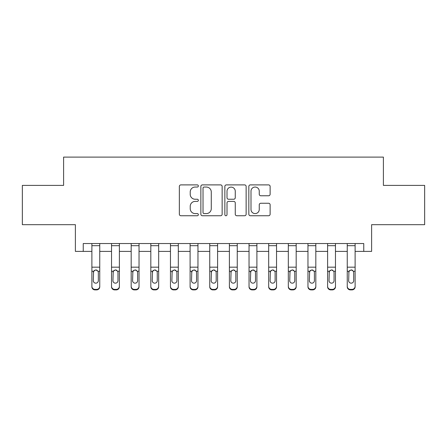 <?xml version="1.0" encoding="UTF-8"?>
<svg xmlns="http://www.w3.org/2000/svg" width="447" height="447" viewBox="0 0 447 447"><rect width="100%" height="100%" fill="white"/><g stroke="black" fill="none" stroke-linecap="round" stroke-linejoin="round"><path stroke-width="0.67" d="M198.356 185.974A1.078 1.078 0 0 0 197.278 184.896L180.89 184.896A1.542 1.542 0 0 0 179.348 186.438L179.348 214.202A1.542 1.542 0 0 0 180.89 215.745L197.278 215.745A1.078 1.078 0 0 0 198.356 214.666A1.078 1.078 0 0 0 197.278 213.588L195.155 213.588A4.934 4.934 0 0 1 190.221 208.648L190.221 206.335A4.934 4.934 0 0 1 195.155 201.401L197.278 201.401A1.078 1.078 0 0 0 198.356 200.323A1.078 1.078 0 0 0 197.278 199.239L195.155 199.239A4.934 4.934 0 0 1 190.221 194.305L190.221 191.992A4.934 4.934 0 0 1 195.155 187.053L197.278 187.053A1.078 1.078 0 0 0 198.356 185.974M268.58 195.769A1.542 1.542 0 0 0 270.122 194.227L270.122 186.438A1.542 1.542 0 0 0 268.58 184.896L250.376 184.896A1.542 1.542 0 0 0 248.834 186.438L248.834 214.202A1.542 1.542 0 0 0 250.376 215.745L268.58 215.745A1.542 1.542 0 0 0 270.122 214.202L270.122 204.793A1.542 1.542 0 0 0 268.58 203.251L260.791 203.251A1.542 1.542 0 0 0 259.249 204.793L259.249 209.459A4.124 4.124 0 0 1 255.12 213.588A4.124 4.124 0 0 1 250.996 209.459L250.996 191.182A4.124 4.124 0 0 1 255.12 187.053A4.124 4.124 0 0 1 259.249 191.182L259.249 194.227A1.542 1.542 0 0 0 260.791 195.769L268.58 195.769M83.243 251.393L83.243 243.537L363.757 243.537L363.757 251.393L371.613 251.393L371.613 224.679L424.65 224.679L424.65 185.393L383.397 185.393L383.397 157.104L63.603 157.104L63.603 185.393L22.35 185.393L22.35 224.679L75.387 224.679L75.387 251.393L91.886 251.393M222.148 186.438A1.542 1.542 0 0 0 220.606 184.896L202.407 184.896A1.542 1.542 0 0 0 200.865 186.438L200.865 214.202A1.542 1.542 0 0 0 202.407 215.745L220.606 215.745A1.542 1.542 0 0 0 222.148 214.202L222.148 186.438M226.394 184.896L244.593 184.896A1.542 1.542 0 0 1 246.135 186.438L246.135 214.202A1.542 1.542 0 0 1 244.593 215.745L236.804 215.745A1.542 1.542 0 0 1 235.262 214.202L235.262 202.944A1.542 1.542 0 0 0 233.72 201.401L228.551 201.401A1.542 1.542 0 0 0 227.009 202.944L227.009 214.666A1.078 1.078 0 0 1 225.931 215.745A1.078 1.078 0 0 1 224.852 214.666L224.852 186.438A1.542 1.542 0 0 1 226.394 184.896M99.748 251.393L111.532 251.393M119.388 251.393L131.178 251.393M139.034 251.393L150.818 251.393M158.674 251.393L170.463 251.393M178.319 251.393L190.104 251.393M197.965 251.393L209.749 251.393M217.605 251.393L229.395 251.393M237.251 251.393L249.035 251.393M256.896 251.393L268.681 251.393M276.537 251.393L288.326 251.393M296.182 251.393L307.966 251.393M315.822 251.393L327.612 251.393M335.468 251.393L347.252 251.393M355.114 251.393L363.757 251.393M204.1 187.053A1.078 1.078 0 0 0 203.022 188.137L203.022 212.504A1.078 1.078 0 0 0 204.1 213.588L206.341 213.588A4.934 4.934 0 0 0 211.275 208.648L211.275 191.992A4.934 4.934 0 0 0 206.341 187.053L204.1 187.053M235.262 191.26A4.124 4.124 0 0 0 231.138 187.131A4.124 4.124 0 0 0 227.009 191.26L227.009 197.697A1.542 1.542 0 0 0 228.551 199.239L233.72 199.239A1.542 1.542 0 0 0 235.262 197.697L235.262 191.26M91.886 271.731L91.886 286.287A3.146 3.118 0 0 0 95.032 289.405L96.602 289.405A3.146 3.118 0 0 0 99.748 286.287L99.748 286.778A3.146 3.118 180 0 1 96.602 289.896L96.602 289.405M98.329 280.671L98.329 272.396L98.329 280.671A2.514 2.492 180 0 1 95.814 283.169A2.514 2.492 180 0 0 98.329 280.671M93.3 281.163L93.3 280.671A2.514 2.492 180 0 0 95.814 283.169M94.507 270.239L93.3 272.201M97.128 270.239L95.814 269.871L98.055 271.234L98.329 272.396M99.748 243.537L99.748 286.778M91.886 243.537L91.886 286.778A3.146 3.118 180 0 0 95.032 289.896L96.602 289.896M91.886 271.234L93.579 271.234L93.3 280.671M93.579 271.234L95.814 269.871M111.532 271.731L111.532 286.287A3.146 3.118 0 0 0 114.672 289.405L116.248 289.405A3.146 3.118 0 0 0 119.388 286.287L119.388 286.778A3.146 3.118 180 0 1 116.248 289.896L116.248 289.405M117.974 280.671L117.974 272.396L117.974 280.671A2.514 2.492 180 0 1 115.46 283.169A2.514 2.492 180 0 0 117.974 280.671M112.946 281.163L112.946 280.671A2.514 2.492 180 0 0 115.46 283.169M114.147 270.239L112.946 272.201M116.773 270.239L115.46 269.871L117.695 271.234L117.974 272.396M131.178 271.731L131.178 286.287A3.146 3.118 0 0 0 134.318 289.405L135.888 289.405A3.146 3.118 0 0 0 139.034 286.287L139.034 286.778A3.146 3.118 180 0 1 135.888 289.896L135.888 289.405M137.62 280.671L137.62 272.396L137.62 280.671A2.514 2.492 180 0 1 135.106 283.169A2.514 2.492 180 0 0 137.62 280.671M132.591 281.163L132.591 280.671A2.514 2.492 180 0 0 135.106 283.169M133.793 270.239L132.591 272.201M136.413 270.239L135.106 269.871L137.341 271.234L137.62 272.396M150.818 271.731L150.818 286.287A3.146 3.118 0 0 0 153.964 289.405L155.534 289.405A3.146 3.118 0 0 0 158.674 286.287L158.674 286.778A3.146 3.118 180 0 1 155.534 289.896L155.534 289.405M157.26 280.671L157.26 272.396L157.26 280.671A2.514 2.492 180 0 1 154.746 283.169A2.514 2.492 180 0 0 157.26 280.671M152.231 281.163L152.231 280.671A2.514 2.492 180 0 0 154.746 283.169M153.438 270.239L152.231 272.201M156.059 270.239L154.746 269.871L156.981 271.234L157.26 272.396M119.388 243.537L119.388 286.778M111.532 243.537L111.532 286.778A3.146 3.118 180 0 0 114.672 289.896L116.248 289.896M111.532 271.234L113.225 271.234L112.946 280.671M113.225 271.234L115.46 269.871M139.034 243.537L139.034 286.778M131.178 243.537L131.178 286.778A3.146 3.118 180 0 0 134.318 289.896L135.888 289.896M131.178 271.234L132.871 271.234L132.591 280.671M132.871 271.234L135.106 269.871M158.674 243.537L158.674 286.778M150.818 243.537L150.818 286.778A3.146 3.118 180 0 0 153.964 289.896L155.534 289.896M150.818 271.234L152.511 271.234L152.231 280.671M152.511 271.234L154.746 269.871M170.463 271.731L170.463 286.287A3.146 3.118 0 0 0 173.604 289.405L175.179 289.405A3.146 3.118 0 0 0 178.319 286.287L178.319 286.778A3.146 3.118 180 0 1 175.179 289.896L175.179 289.405M176.906 280.671L176.906 272.396L176.906 280.671A2.514 2.492 180 0 1 174.391 283.169A2.514 2.492 180 0 0 176.906 280.671M171.877 281.163L171.877 280.671A2.514 2.492 180 0 0 174.391 283.169M173.078 270.239L171.877 272.201M175.705 270.239L174.391 269.871L176.626 271.234L176.906 272.396M178.319 243.537L178.319 286.778M170.463 243.537L170.463 286.778A3.146 3.118 180 0 0 173.604 289.896L175.179 289.896M170.463 271.234L172.156 271.234L171.877 280.671M172.156 271.234L174.391 269.871M190.104 271.731L190.104 286.287A3.146 3.118 0 0 0 193.249 289.405L194.819 289.405A3.146 3.118 0 0 0 197.965 286.287L197.965 286.778A3.146 3.118 180 0 1 194.819 289.896L194.819 289.405M196.551 280.671L196.551 272.396L196.551 280.671A2.514 2.492 180 0 1 194.037 283.169A2.514 2.492 180 0 0 196.551 280.671M191.523 281.163L191.523 280.671A2.514 2.492 180 0 0 194.037 283.169M192.724 270.239L191.523 272.201M195.345 270.239L194.037 269.871L196.272 271.234L196.551 272.396M197.965 243.537L197.965 286.778M190.104 243.537L190.104 286.778A3.146 3.118 180 0 0 193.249 289.896L194.819 289.896M190.104 271.234L191.797 271.234L191.523 280.671M191.797 271.234L194.037 269.871M209.749 271.731L209.749 286.287A3.146 3.118 0 0 0 212.895 289.405L214.465 289.405A3.146 3.118 0 0 0 217.605 286.287L217.605 286.778A3.146 3.118 180 0 1 214.465 289.896L214.465 289.405M216.192 280.671L216.192 272.396L216.192 280.671A2.514 2.492 180 0 1 213.677 283.169A2.514 2.492 180 0 0 216.192 280.671M211.163 281.163L211.163 280.671A2.514 2.492 180 0 0 213.677 283.169M212.364 270.239L211.163 272.201M214.99 270.239L213.677 269.871L215.912 271.234L216.192 272.396M217.605 243.537L217.605 286.778M209.749 243.537L209.749 286.778A3.146 3.118 180 0 0 212.895 289.896L214.465 289.896M209.749 271.234L211.442 271.234L211.163 280.671M211.442 271.234L213.677 269.871M229.395 271.731L229.395 286.287A3.146 3.118 0 0 0 232.535 289.405L234.105 289.405A3.146 3.118 0 0 0 237.251 286.287L237.251 286.778A3.146 3.118 180 0 1 234.105 289.896L234.105 289.405M235.837 280.671L235.837 272.396L235.837 280.671A2.514 2.492 180 0 1 233.323 283.169A2.514 2.492 180 0 0 235.837 280.671M230.808 281.163L230.808 280.671A2.514 2.492 180 0 0 233.323 283.169M232.01 270.239L230.808 272.201M234.636 270.239L233.323 269.871L235.558 271.234L235.837 272.396M237.251 243.537L237.251 286.778M229.395 243.537L229.395 286.778A3.146 3.118 180 0 0 232.535 289.896L234.105 289.896M229.395 271.234L231.088 271.234L230.808 280.671M231.088 271.234L233.323 269.871M249.035 271.731L249.035 286.287A3.146 3.118 0 0 0 252.181 289.405L253.751 289.405A3.146 3.118 0 0 0 256.896 286.287L256.896 286.778A3.146 3.118 180 0 1 253.751 289.896L253.751 289.405M255.477 280.671L255.477 272.396L255.477 280.671A2.514 2.492 180 0 1 252.963 283.169A2.514 2.492 180 0 0 255.477 280.671M250.449 281.163L250.449 280.671A2.514 2.492 180 0 0 252.963 283.169M251.655 270.239L250.449 272.201M254.276 270.239L252.963 269.871L255.203 271.234L255.477 272.396M256.896 243.537L256.896 286.778M249.035 243.537L249.035 286.778A3.146 3.118 180 0 0 252.181 289.896L253.751 289.896M249.035 271.234L250.728 271.234L250.449 280.671M250.728 271.234L252.963 269.871M268.681 271.731L268.681 286.287A3.146 3.118 0 0 0 271.821 289.405L273.396 289.405A3.146 3.118 0 0 0 276.537 286.287L276.537 286.778A3.146 3.118 180 0 1 273.396 289.896L273.396 289.405M275.123 280.671L275.123 272.396L275.123 280.671A2.514 2.492 180 0 1 272.609 283.169A2.514 2.492 180 0 0 275.123 280.671M270.094 281.163L270.094 280.671A2.514 2.492 180 0 0 272.609 283.169M271.295 270.239L270.094 272.201M273.922 270.239L272.609 269.871L274.844 271.234L275.123 272.396M276.537 243.537L276.537 286.778M268.681 243.537L268.681 286.778A3.146 3.118 180 0 0 271.821 289.896L273.396 289.896M268.681 271.234L270.374 271.234L270.094 280.671M270.374 271.234L272.609 269.871M288.326 271.731L288.326 286.287A3.146 3.118 0 0 0 291.466 289.405L293.036 289.405A3.146 3.118 0 0 0 296.182 286.287L296.182 286.778A3.146 3.118 180 0 1 293.036 289.896L293.036 289.405M294.769 280.671L294.769 272.396L294.769 280.671A2.514 2.492 180 0 1 292.254 283.169A2.514 2.492 180 0 0 294.769 280.671M289.74 281.163L289.74 280.671A2.514 2.492 180 0 0 292.254 283.169M290.941 270.239L289.74 272.201M293.562 270.239L292.254 269.871L294.489 271.234L294.769 272.396M296.182 243.537L296.182 286.778M288.326 243.537L288.326 286.778A3.146 3.118 180 0 0 291.466 289.896L293.036 289.896M288.326 271.234L290.019 271.234L289.74 280.671M290.019 271.234L292.254 269.871M307.966 271.731L307.966 286.287A3.146 3.118 0 0 0 311.112 289.405L312.682 289.405A3.146 3.118 0 0 0 315.822 286.287L315.822 286.778A3.146 3.118 180 0 1 312.682 289.896L312.682 289.405M314.409 280.671L314.409 272.396L314.409 280.671A2.514 2.492 180 0 1 311.894 283.169A2.514 2.492 180 0 0 314.409 280.671M309.38 281.163L309.38 280.671A2.514 2.492 180 0 0 311.894 283.169M310.587 270.239L309.38 272.201M313.207 270.239L311.894 269.871L314.129 271.234L314.409 272.396M315.822 243.537L315.822 286.778M307.966 243.537L307.966 286.778A3.146 3.118 180 0 0 311.112 289.896L312.682 289.896M307.966 271.234L309.659 271.234L309.38 280.671M309.659 271.234L311.894 269.871M327.612 271.731L327.612 286.287A3.146 3.118 0 0 0 330.752 289.405L332.328 289.405A3.146 3.118 0 0 0 335.468 286.287L335.468 286.778A3.146 3.118 180 0 1 332.328 289.896L332.328 289.405M334.054 280.671L334.054 272.396L334.054 280.671A2.514 2.492 180 0 1 331.54 283.169A2.514 2.492 180 0 0 334.054 280.671M329.026 281.163L329.026 280.671A2.514 2.492 180 0 0 331.54 283.169M330.227 270.239L329.026 272.201M332.853 270.239L331.54 269.871L333.775 271.234L334.054 272.396M335.468 243.537L335.468 286.778M327.612 243.537L327.612 286.778A3.146 3.118 180 0 0 330.752 289.896L332.328 289.896M327.612 271.234L329.305 271.234L329.026 280.671M329.305 271.234L331.54 269.871M347.252 271.731L347.252 286.287A3.146 3.118 0 0 0 350.398 289.405L351.968 289.405A3.146 3.118 0 0 0 355.114 286.287L355.114 286.778A3.146 3.118 180 0 1 351.968 289.896L351.968 289.405M353.7 280.671L353.7 272.396L353.7 280.671A2.514 2.492 180 0 1 351.186 283.169A2.514 2.492 180 0 0 353.7 280.671M348.671 281.163L348.671 280.671A2.514 2.492 180 0 0 351.186 283.169M349.872 270.239L348.671 272.201M352.493 270.239L351.186 269.871L353.421 271.234L353.7 272.396M355.114 243.537L355.114 286.778M347.252 243.537L347.252 286.778A3.146 3.118 180 0 0 350.398 289.896L351.968 289.896M347.252 271.234L348.945 271.234L348.671 280.671M348.945 271.234L351.186 269.871M98.055 271.234L99.748 271.234M91.886 267.172L99.748 267.172M91.886 245.694L99.748 245.694M95.032 289.405L95.032 289.896M117.695 271.234L119.388 271.234M111.532 267.172L119.388 267.172M111.532 245.694L119.388 245.694M114.672 289.405L114.672 289.896M137.341 271.234L139.034 271.234M131.178 267.172L139.034 267.172M131.178 245.694L139.034 245.694M134.318 289.405L134.318 289.896M156.981 271.234L158.674 271.234M150.818 267.172L158.674 267.172M150.818 245.694L158.674 245.694M153.964 289.405L153.964 289.896M176.626 271.234L178.319 271.234M170.463 267.172L178.319 267.172M170.463 245.694L178.319 245.694M173.604 289.405L173.604 289.896M196.272 271.234L197.965 271.234M190.104 267.172L197.965 267.172M190.104 245.694L197.965 245.694M193.249 289.405L193.249 289.896M215.912 271.234L217.605 271.234M209.749 267.172L217.605 267.172M209.749 245.694L217.605 245.694M212.895 289.405L212.895 289.896M235.558 271.234L237.251 271.234M229.395 267.172L237.251 267.172M229.395 245.694L237.251 245.694M232.535 289.405L232.535 289.896M255.203 271.234L256.896 271.234M249.035 267.172L256.896 267.172M249.035 245.694L256.896 245.694M252.181 289.405L252.181 289.896M274.844 271.234L276.537 271.234M268.681 267.172L276.537 267.172M268.681 245.694L276.537 245.694M271.821 289.405L271.821 289.896M294.489 271.234L296.182 271.234M288.326 267.172L296.182 267.172M288.326 245.694L296.182 245.694M291.466 289.405L291.466 289.896M314.129 271.234L315.822 271.234M307.966 267.172L315.822 267.172M307.966 245.694L315.822 245.694M311.112 289.405L311.112 289.896M333.775 271.234L335.468 271.234M327.612 267.172L335.468 267.172M327.612 245.694L335.468 245.694M330.752 289.405L330.752 289.896M353.421 271.234L355.114 271.234M347.252 267.172L355.114 267.172M347.252 245.694L355.114 245.694M350.398 289.405L350.398 289.896"/></g></svg>
